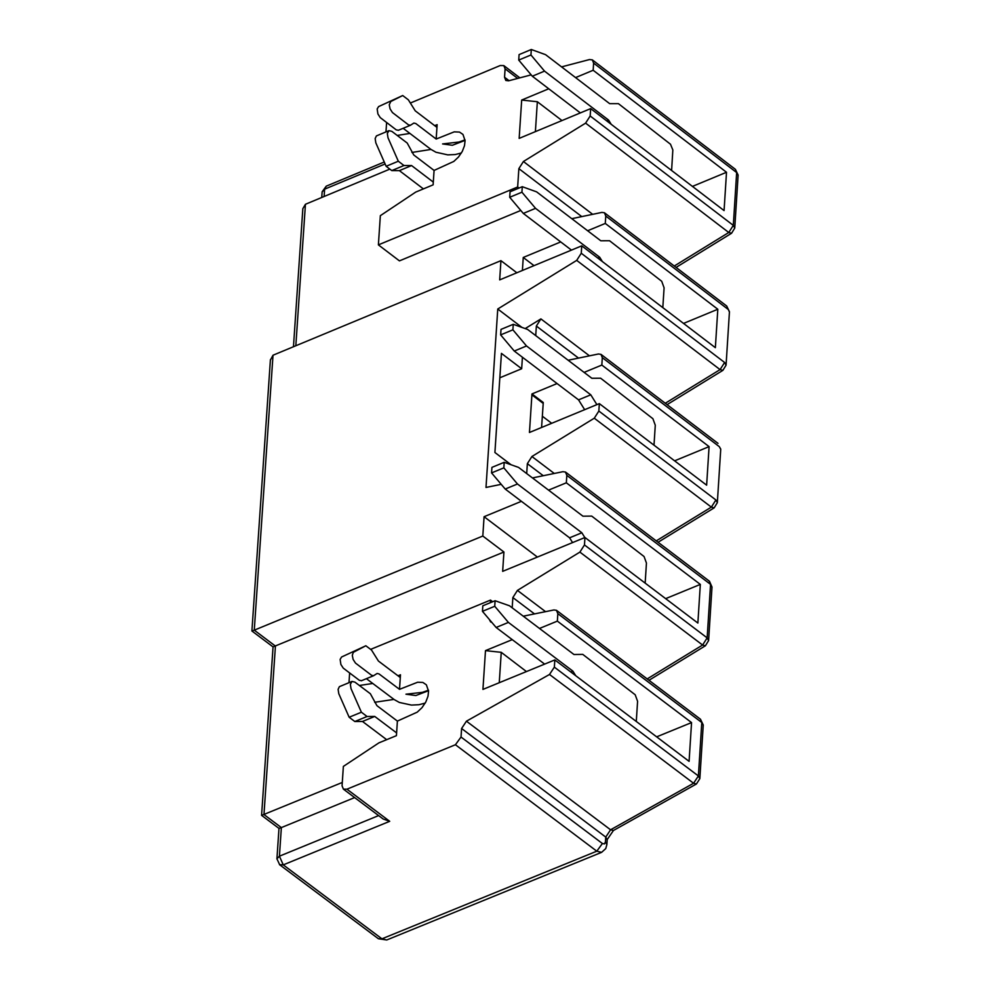 <?xml version="1.0" encoding="UTF-8"?>
<svg xmlns="http://www.w3.org/2000/svg" width="990" height="990" viewBox="0 0 990 990"><rect width="100%" height="100%" fill="white"/><g stroke="black" fill="none" stroke-linecap="round" stroke-linejoin="round"><path stroke-width="1.49" d="M738.107 175.242L736.659 172.557L733.318 225.386L734.753 228.059L738.107 175.255M676.071 267.411L731.585 233.244L728.764 232.501L674.264 266.025M302.853 208.63L305.44 204.274L389.837 169.117M324.114 196.49L324.621 189.164L322.121 191.998M410.355 103.034L500.235 65.526L503.836 65.6L505.098 68.817L504.554 77.245L505.828 80.475L508.637 80.796L531.185 74.869M738.119 175.032L735.397 169.34L736.659 172.557L593.616 63.113L593.159 70.265L726.512 172.272L724.074 210.585L590.671 108.615L590.176 115.991L733.318 225.386L728.764 232.501L585.622 123.131L523.413 161.506L518.859 168.634L517.659 186.986L519.057 188.051M561.577 66.887L589.508 59.548L592.317 59.87L593.616 63.113M729.444 311.751L726.71 306.034L729.432 311.986L726.078 364.964M571.787 218.679L601.908 212.404L604.457 212.763L605.769 216.043L605.286 223.431L587.639 230.757M385.11 163.969L324.621 189.164L326.242 186.169L322.146 191.788L321.75 197.48M386.607 122.525L385.976 131.893M397.2 135.432L409.971 133.427M434.697 125.656L437.135 124.641L436.169 139.046L454.224 131.856L459.509 132.078L462.974 134.442L465.077 140.704L464.496 145.703L462.293 151.408L458.519 156.989L453.804 161.432L434.078 170.429L433.125 184.845L415.726 192.085L380.346 215.672L378.39 244.876L517.659 186.986M585.61 123.119L590.176 115.991M590.671 108.615L519.156 138.39L521.681 100.052L548.745 88.778M575.574 77.591L593.159 70.265M521.681 100.052L537.347 101.735L561.986 120.557M692.443 186.405L726.512 172.272M378.39 244.876L399.44 260.877L520.802 210.462M683.533 323.421L717.812 309.251L605.286 223.431M560.711 241.931L523.252 257.462L534.006 265.642M411.877 152.448L430.996 149.441M465.065 140.37L452.405 145.27L442.579 143.934L458.927 142.04L465.028 139.887M535.392 131.633L537.347 101.735M717.812 309.251L715.362 347.676L581.749 245.842L581.266 253.254L724.618 362.489L726.066 365.174L722.886 370.359L667.074 404.638M522.398 270.456L523.252 257.462M516.842 272.757L500.94 260.655L499.678 279.885L581.749 245.842M342.293 782.459L261.583 815.401L273.054 646.903L503.935 552.012L482.811 536.036L484.085 516.706L521.408 501.324M354.643 797.581L281.358 827.591L263.971 814.56L275.418 646.086L254.269 630.172L251.918 630.964M500.94 260.655L273.017 355.224L270.394 360.051M501.225 484.333L486.003 487.451L497.76 309.004L576.7 260.382L581.266 253.254M273.017 355.224L254.269 630.172L482.811 536.036M548.547 490.137L566.342 482.798L566.825 475.361L565.5 472.069L562.951 471.686L532.459 477.935M522.423 357.229L521.668 368.75L501.435 353.381L494.913 452.504L511.063 464.743M526.705 473.579L527.348 463.667L531.915 456.514L594.285 418.201L598.851 411.048L599.334 403.623L529.452 432.482L531.964 393.933L557.073 383.551M584.112 372.389L601.833 365.062L602.304 357.65L600.992 354.371L598.443 353.987L568.136 360.249M535.726 335.61L536.357 326.044L540.911 318.904L525.207 328.581M521.668 368.75L499.826 377.784M521.978 327.43L497.76 309.004M541.58 427.47L543.275 402.509L531.964 393.933M665.651 598.641L700.326 584.409L566.342 482.798M484.085 516.706L537.397 557.061M599.334 403.623L706.637 485.174L709.087 446.626L674.611 460.833M551.69 423.299L542.322 416.196M601.833 365.062L709.087 446.626M658.053 542.26L714.161 507.858L711.34 507.128L715.906 499.987L717.342 502.635M720.732 449.299L719.285 446.626L602.304 357.65M566.825 475.361L710.548 584.372L709.211 581.056M700.326 584.409L697.876 623.057L584.954 537.496L584.471 544.946L707.157 637.882L710.548 584.372L711.996 587.045L709.471 581.254M722.898 370.347L720.064 369.604L724.618 362.489M720.745 449.101L719.285 446.626M648.995 680.279L705.412 645.765L702.591 645.034L707.157 637.882L708.605 640.58L711.996 587.045M703.234 725.175L701.786 722.514L698.396 775.962L699.843 778.623L703.234 725.187M696.428 783.969L693.569 783.263L610.57 829.793L613.429 830.499L696.428 783.981L699.843 778.635M703.246 724.977L700.475 719.223L701.786 722.514L557.828 613.652L557.358 621.114L691.552 722.589L689.09 761.347L554.833 659.922L554.351 667.149L698.396 775.962L693.569 783.263L549.512 674.475L466.439 721.19L610.57 829.793L605.744 837.095L605.435 841.921L606.882 844.581L605.756 848.591L601.598 852.353L596.797 851.19L381.942 938.817L386.706 939.98M378.625 815.587L279.415 856.189L283.251 864.876L381.942 938.817L378.403 938.743L279.7 864.802L276.928 858.788L279.415 856.189L281.358 827.591L278.982 828.395L276.915 858.998M647.2 678.917L702.591 645.034L579.893 552.098L517.436 590.399L512.857 597.564L512.189 607.823M492.674 601.722L490.508 600.089L490.335 602.687M489.295 619.394L490.619 621.918L491.807 622.364M523.264 616.188L553.942 609.951L556.479 610.323L557.828 613.652M466.439 721.19L461.6 728.504L461.031 737.03L602.403 843.517L596.797 851.19L455.425 744.74L461.031 737.03M393.971 699.398L374.678 702.281M579.893 552.098L584.471 544.946M584.954 537.496L502.66 571.354L503.935 552.012M397.992 675.799L400.48 674.772L399.514 689.337L417.632 682.234L422.891 682.457L426.381 684.832L428.559 691.193L428.002 696.242L425.799 702.021L422 707.664L417.248 712.144L397.398 721.091L396.421 735.669L378.935 742.846L343.369 766.409L342.07 785.8L343.394 789.129L346.933 789.191L455.425 744.74M549.5 674.475L554.351 667.149M554.833 659.922L482.934 689.411L485.484 650.628L512.251 639.639M539.488 628.452L557.358 621.114M490.508 600.089L370.644 649.378M349.643 673.002L348.987 682.667M359.37 685.476L372.809 683.471M691.552 722.589L656.667 736.845M485.484 650.628L501.249 652.323L526.445 671.566M279.489 864.629L283.251 864.876L389.714 821.316L383.204 819.027L343.369 789.117M428.534 690.698L415.837 695.537L405.962 694.2L422.396 692.344L428.497 690.216M499.257 682.716L501.249 652.323M434.078 170.429L413.733 154.935L407.212 143.055L391.867 131.373L388.946 130.655L387.325 133.501L388.006 137.783L398.314 161.222L403.957 165.516L411.568 165.553L433.298 182.111M436.169 139.046L415.837 123.552L413.882 123.069L410.38 125.284L408.425 124.802L392.424 112.538L390.085 108.875L389.256 104.804L390.765 101.525L402.707 95.535L408.35 99.829L415.231 110.818L436.949 127.376M397.398 721.091L376.93 705.672L370.359 693.743L354.915 682.122L352.007 681.429L350.349 684.313L351.017 688.644L361.387 712.218L367.067 716.5L374.74 716.438L396.606 732.897M399.514 689.337L379.046 673.93L377.103 673.46L373.527 675.749L371.584 675.291L355.484 663.077L353.121 659.414L352.304 655.306L353.319 652.323L365.842 645.765L371.522 650.046L378.44 661.06L400.294 677.531M403.153 128.292L430.836 149.329L435.922 152.225L447.777 154.873L455.177 154.551L461.389 152.992M423.386 188.892L399.391 170.626L391.78 170.589L386.137 166.295L375.829 142.857L375.148 138.575L376.398 135.927L388.934 130.655M386.137 166.295L398.314 161.222M391.78 170.589L403.957 165.516M399.391 170.626L411.568 165.553M398.425 130.247L396.26 129.876L380.247 117.612L377.908 113.961L377.165 108.962L378.588 106.598L402.707 95.535M366.399 678.682L394.156 699.546L399.354 702.455L411.456 705.078L418.968 704.719L425.205 703.098M386.682 739.666L362.489 721.462L354.828 721.524L349.148 717.243L338.778 693.681L338.11 689.337L339.384 686.664L352.007 681.429M349.148 717.243L361.387 712.218M354.828 721.524L367.067 716.5M362.489 721.462L374.74 716.438M361.536 680.662L359.358 680.316L343.245 668.114L340.882 664.451L340.139 659.402L341.575 657.001L365.842 645.765M584.818 537.545L581.848 532.769L517.473 483.986L503.836 467.849L504.195 462.318L518.562 467.404L582.924 516.186L591.723 516.099L644.069 556.541L646.445 563.062L645.158 583.11M572.567 542.594L569.584 537.817L505.209 489.048L491.56 472.911L491.931 467.379L504.195 462.318M581.848 532.769L569.584 537.817M517.473 483.986L505.209 489.048M503.836 467.849L491.56 472.911M596.896 404.638L590.783 394.812L526.519 345.968L512.894 329.818L513.253 324.312L527.608 329.435L591.859 378.279L600.645 378.217L652.905 418.708L655.281 425.242L654.006 445.166M584.657 409.687L578.544 399.861L514.268 351.042L500.643 334.892L501.014 329.385L513.253 324.312M590.783 394.812L578.544 399.861M526.519 345.968L514.268 351.042M512.894 329.818L500.643 334.892M602.403 261.583L599.705 257.252L535.54 208.346L521.928 192.196L522.287 186.702L536.617 191.862L600.769 240.768L609.543 240.731L661.716 281.284L664.092 287.83L662.817 307.63M571.453 250.111L523.302 213.419L509.702 197.282L510.06 191.788L522.287 186.702M599.705 257.252L597.762 258.056M535.54 208.346L523.302 213.419M521.928 192.196L509.702 197.282M611.226 124.344L608.59 120.087L544.525 71.119L530.949 54.982L531.308 49.5L545.601 54.685L609.654 103.653L618.416 103.653L670.502 144.243L672.841 149.948L671.604 170.49M608.59 120.087L606.697 120.879M580.35 112.922L532.311 76.218L518.723 60.081L519.094 54.599L531.308 49.5M530.949 54.982L518.723 60.081M544.525 71.119L532.311 76.218M575.735 675.712L572.876 671.121L508.402 622.413L494.74 606.276L495.099 600.732L509.504 605.781L573.952 654.501L582.776 654.39L635.196 694.77L637.585 701.279L636.285 721.462M572.876 671.121L570.797 671.975M544.636 664.104L496.126 627.462L482.452 611.325L482.823 605.781L495.099 600.732M494.74 606.276L482.452 611.325M508.402 622.413L496.126 627.462M504.554 77.245L509.058 80.685M517.671 78.42L505.098 68.817M523.413 161.506L592.663 214.323M518.859 168.634L581.761 216.6M605.769 216.043L727.996 309.276M295.824 345.77L305.44 204.274M531.853 394.8L543.151 403.388M529.44 431.665L530.145 432.197M598.851 411.048L715.906 499.987M554.276 473.468L531.915 456.514M527.348 463.667L543.263 475.72M594.285 418.201L711.34 507.128L656.246 540.886M576.7 260.382L720.064 369.617L665.268 403.264M540.911 318.904L589.471 355.843M536.357 326.044L578.519 358.095M461.6 728.504L605.744 837.095L607.192 839.768L606.882 844.594M517.436 590.399L545.552 611.659M512.857 597.564L534.489 613.899M605.435 841.921L604.445 843.913L602.403 843.517M389.714 821.316L346.933 789.191M731.585 233.244L734.753 228.071M519.861 77.839L503.823 65.6M384.244 162.013L326.242 186.169M735.397 169.34L592.342 59.883M726.71 306.034L604.704 212.961M302.841 208.618L293.461 346.748M273.067 646.916L251.955 631.026M270.418 359.618L251.906 631.014M714.161 507.858L717.342 502.66L720.732 449.312M709.248 581.093L565.538 472.082M717.998 443.359L601.017 354.383M607.204 839.57L613.429 830.499M601.598 852.353L386.756 939.968L378.403 938.743M279.007 828.42L261.645 815.401M705.412 645.765L708.605 640.555M700.475 719.223L556.516 610.347M398.203 130.358L410.38 125.284M361.3 680.786L373.527 675.749"/></g></svg>
